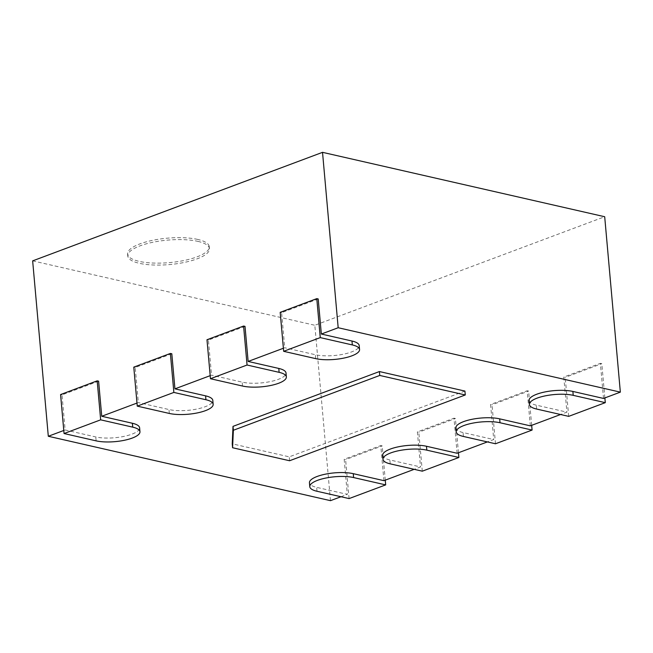 <?xml version="1.0" encoding="UTF-8"?>
<svg xmlns="http://www.w3.org/2000/svg" width="653" height="653" viewBox="0 0 653 653"><rect width="100%" height="100%" fill="white"/><g stroke="black" fill="none" stroke-linecap="round" stroke-linejoin="round"><path stroke-width="0.49" stroke-dasharray="3.27 2.45" d="M98.611 381.181L62.011 394.885L65.137 429.968L95.779 436.955A25.63 7.665 174.9 0 0 124.013 436.384A25.63 7.665 174.9 0 0 139.611 427.829M62.011 394.885L60.582 394.559M340.98 496.737L347.314 494.362L316.672 487.367A25.63 7.665 174.9 0 1 309.44 482.796M63.79 430.474L65.137 429.968M136.991 403.064L138.338 402.558L168.98 409.553A25.63 7.665 174.9 0 0 197.206 408.982A25.63 7.665 174.9 0 0 212.813 400.42M210.193 375.655L211.539 375.149L242.181 382.144A25.63 7.665 174.9 0 0 270.407 381.572A25.63 7.665 174.9 0 0 286.014 373.01M283.394 348.253L284.741 347.747L315.383 354.734A25.63 7.665 174.9 0 0 343.609 354.163A25.63 7.665 174.9 0 0 359.207 345.608M529.044 400.575A25.63 7.665 174.9 0 0 536.276 405.146L566.91 412.141L560.576 414.516M455.843 427.984A25.63 7.665 174.9 0 0 463.075 432.555L493.717 439.551L487.375 441.918M382.642 455.386A25.63 7.665 174.9 0 0 389.874 459.965L420.516 466.952L414.173 469.327M464.92 391.074L289.238 456.847L232.239 443.836M318.207 298.96L281.606 312.665L284.741 347.747M245.014 326.369L208.413 340.074L211.539 375.149M171.812 353.771L135.212 367.476L138.338 402.558M330.475 500.663L314.819 325.267L604.694 216.731M603.511 398.436L600.385 363.354L563.784 377.059L566.91 412.141M530.318 425.846L527.183 390.763L490.583 404.468L493.717 439.551M457.116 453.255L453.982 418.173L417.381 431.878L420.516 466.952M383.915 480.657L380.781 445.575L344.18 459.279L347.314 494.362M32.65 260.865L314.819 325.267M349.086 498.582L345.608 459.606L344.18 459.279M380.781 445.575L382.209 445.901L345.608 459.606M385.262 480.151L382.209 445.901M422.287 471.18L418.81 432.196L417.381 431.878M135.212 367.476L133.783 367.149M453.982 418.173L455.41 418.5L418.81 432.196M458.463 452.749L455.41 418.5M495.488 443.771L492.011 404.795L490.583 404.468M208.413 340.074L206.985 339.748M527.183 390.763L528.612 391.09L492.011 404.795M531.664 425.34L528.612 391.09M568.69 416.361L565.204 377.385L563.784 377.059M281.606 312.665L280.186 312.338M600.385 363.354L601.805 363.68L565.204 377.385M604.866 397.93L601.805 363.68M289.589 460.749L289.238 456.847M197.72 239.431A41.008 12.26 174.9 0 0 152.549 240.337A41.008 12.26 174.9 0 0 127.588 254.033A41.008 12.26 174.9 0 0 169.527 262.604A41.008 12.26 174.9 0 0 209.286 246.744A41.008 12.26 174.9 0 0 197.72 239.431M197.892 241.373A41.008 12.26 -5.1 0 1 209.458 248.695A41.008 12.26 -5.1 0 1 169.707 264.555A41.008 12.26 -5.1 0 1 127.768 255.984A41.008 12.26 -5.1 0 1 152.729 242.287A41.008 12.26 -5.1 0 1 197.892 241.373M96.13 440.857L95.779 436.955M317.023 491.268L316.672 487.367M390.225 463.859L389.874 459.965M169.331 413.447L168.98 409.553M463.418 436.457L463.075 432.555M242.532 386.037L242.181 382.144M536.619 409.047L536.276 405.146M315.726 358.636L315.383 354.734M127.588 254.033L127.768 255.984M209.286 246.744L209.458 248.695"/><path stroke-width="0.98" d="M100.66 419.838L132.73 427.152A25.63 7.665 -5.1 0 1 139.954 431.723A25.63 7.665 -5.1 0 1 124.356 440.285A25.63 7.665 -5.1 0 1 96.13 440.857L64.059 433.535L100.66 419.838L97.183 380.854L98.611 381.181L101.737 416.263L136.991 403.064M139.954 431.723L139.611 427.829A25.63 7.665 174.9 0 0 132.379 423.258L101.737 416.263M64.059 433.535L60.582 394.559L97.183 380.854M63.79 430.474L48.306 436.269L330.475 500.663L340.98 496.737M213.156 404.321A25.63 7.665 -5.1 0 1 197.557 412.876A25.63 7.665 -5.1 0 1 169.331 413.447L137.261 406.133L173.861 392.429L205.932 399.742A25.63 7.665 -5.1 0 1 213.156 404.321L212.813 400.42A25.63 7.665 174.9 0 0 205.581 395.849L174.939 388.853L210.193 375.655M286.357 376.912A25.63 7.665 -5.1 0 1 270.758 385.474A25.63 7.665 -5.1 0 1 242.532 386.037L210.462 378.724L247.063 365.019L279.125 372.341A25.63 7.665 -5.1 0 1 286.357 376.912L286.014 373.01A25.63 7.665 174.9 0 0 278.782 368.439L248.14 361.444L283.394 348.253M359.558 349.502A25.63 7.665 -5.1 0 1 343.96 358.064A25.63 7.665 -5.1 0 1 315.726 358.636L283.663 351.314L320.264 337.609L352.326 344.931A25.63 7.665 -5.1 0 1 359.558 349.502L359.207 345.608A25.63 7.665 174.9 0 0 351.983 341.029L321.341 334.042L338.181 327.733L620.35 392.135L604.694 216.731L322.525 152.337L32.65 260.865L48.306 436.269M573.22 395.343L605.29 402.656L568.69 416.361L536.619 409.047A25.63 7.665 -5.1 0 1 529.395 404.476A25.63 7.665 -5.1 0 1 544.994 395.914A25.63 7.665 -5.1 0 1 573.22 395.343L572.877 391.441L603.511 398.436L620.35 392.135M572.877 391.441A25.63 7.665 174.9 0 0 544.643 392.012A25.63 7.665 174.9 0 0 529.044 400.575L529.395 404.476M500.018 422.752L532.089 430.066L495.488 443.771L463.418 436.457A25.63 7.665 -5.1 0 1 456.194 431.878A25.63 7.665 -5.1 0 1 471.793 423.324A25.63 7.665 -5.1 0 1 500.018 422.752L499.676 418.851L530.318 425.846L560.576 414.516M499.676 418.851A25.63 7.665 174.9 0 0 471.442 419.422A25.63 7.665 174.9 0 0 455.843 427.984L456.194 431.878M426.825 450.154L458.888 457.475L422.287 471.18L390.225 463.859A25.63 7.665 -5.1 0 1 382.993 459.288A25.63 7.665 -5.1 0 1 398.591 450.725A25.63 7.665 -5.1 0 1 426.825 450.154L426.474 446.26L457.116 453.255L487.375 441.918M426.474 446.26A25.63 7.665 174.9 0 0 398.248 446.832A25.63 7.665 174.9 0 0 382.642 455.386L382.993 459.288M353.624 477.563L385.686 484.885L349.086 498.582L317.023 491.268A25.63 7.665 -5.1 0 1 309.791 486.697A25.63 7.665 -5.1 0 1 325.39 478.135A25.63 7.665 -5.1 0 1 353.624 477.563L353.273 473.67L383.915 480.657L414.173 469.327M353.273 473.67A25.63 7.665 174.9 0 0 325.047 474.241A25.63 7.665 174.9 0 0 309.44 482.796L309.791 486.697M233.015 426.368L379.417 371.557L464.92 391.074L465.271 394.967L289.589 460.749L232.582 447.738L232.239 443.836L233.015 426.368L233.358 430.27L379.76 375.451L379.417 371.557M338.181 327.733L322.525 152.337M321.341 334.042L318.207 298.96L316.787 298.633L320.264 337.609M248.14 361.444L245.014 326.369L243.585 326.043L247.063 365.019M174.939 388.853L171.812 353.771L170.384 353.453L173.861 392.429M385.686 484.885L385.262 480.151M137.261 406.133L133.783 367.149L170.384 353.453M458.888 457.475L458.463 452.749M210.462 378.724L206.985 339.748L243.585 326.043M532.089 430.066L531.664 425.34M283.663 351.314L280.186 312.338L316.787 298.633M605.29 402.656L604.866 397.93M379.76 375.451L465.271 394.967M232.582 447.738L233.358 430.27M132.73 427.152L132.379 423.258M205.932 399.742L205.581 395.849M279.125 372.341L278.782 368.439M352.326 344.931L351.983 341.029"/></g></svg>
